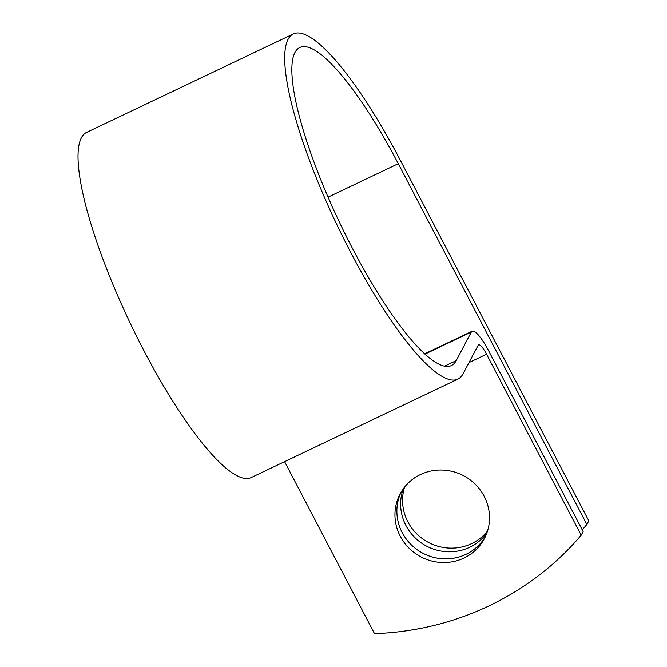 <?xml version="1.0" encoding="UTF-8"?>
<svg xmlns="http://www.w3.org/2000/svg" width="667" height="667" viewBox="0 0 667 667"><rect width="100%" height="100%" fill="white"/><g stroke="black" fill="none" stroke-linecap="round" stroke-linejoin="round"><path stroke-width="1" d="M487.51 531.049A47.682 45.848 27.9 0 1 471.652 543.605A47.682 45.848 27.9 0 1 419.676 536.526A47.682 45.848 27.9 0 1 404.569 487.118M486.835 533.033A47.682 45.848 27.9 0 1 469.718 547.257A47.682 45.848 27.9 0 1 416.917 539.478A47.682 45.848 27.9 0 1 403.31 488.794M464.04 557.996A47.682 45.848 -152.1 0 0 484.367 538.594A47.682 45.848 -152.1 0 0 475.529 484.517A47.682 45.848 -152.1 0 0 420.427 474.562A47.682 45.848 -152.1 0 0 400.092 493.964A47.682 45.848 -152.1 0 0 408.929 548.041A47.682 45.848 -152.1 0 0 464.04 557.996M401.1 492.154A47.682 45.848 -152.1 0 0 411.631 545.139A47.682 45.848 -152.1 0 0 465.975 554.335A47.682 45.848 -152.1 0 0 485.293 536.752M582.224 529.815A293.613 282.291 -152.1 0 0 586.885 524.47L398.282 163.715A176.171 39.411 -115.5 0 0 299.85 47.482A176.171 39.411 -115.5 0 0 340.028 223.478A176.171 39.411 -115.5 0 0 451.367 365.574A176.171 39.411 -115.5 0 0 456.178 360.639L471.327 332.033A29.315 6.562 64.5 0 1 472.136 331.207A29.315 6.562 64.5 0 1 488.511 350.55L583.133 531.549L581.199 535.201L486.577 354.202A14.282 3.193 64.5 0 0 478.598 344.781A14.282 3.193 64.5 0 0 478.206 345.181L463.056 373.787A191.204 42.78 -115.5 0 1 457.829 379.148A191.204 42.78 -115.5 0 1 336.993 224.921A191.204 42.78 -115.5 0 1 293.388 33.909A191.204 42.78 -115.5 0 1 400.217 160.063L588.819 520.819L586.885 524.47M284.601 461.656L374.512 633.65A293.613 282.291 -152.1 0 0 581.199 535.201M457.829 379.148L251.142 477.597A191.204 42.78 -115.5 0 1 130.307 323.37A191.204 42.78 -115.5 0 1 86.702 132.358L293.388 33.909M328.081 197.157L398.282 163.715M468.993 362.581L486.577 354.202M444.505 366.2L456.178 360.639M424.929 354.135L471.327 332.033M424.612 353.843L472.136 331.207"/></g></svg>
